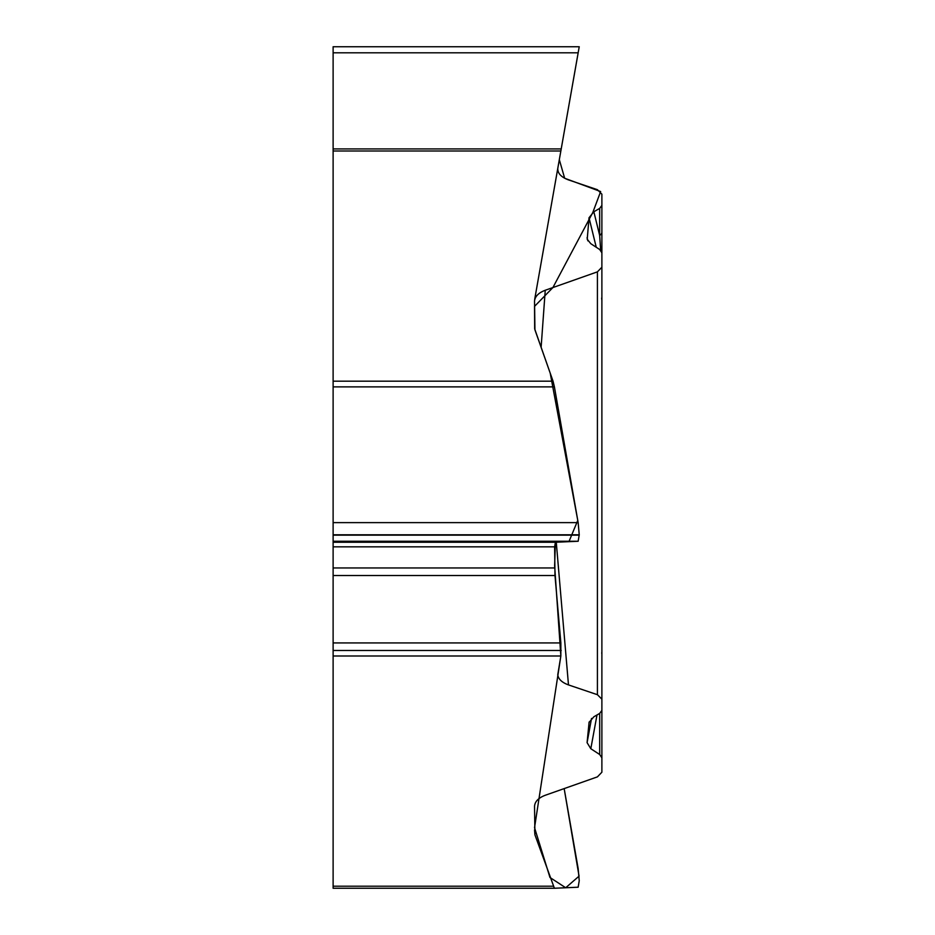 <?xml version="1.0" encoding="UTF-8"?>
<svg xmlns="http://www.w3.org/2000/svg" width="935" height="935" viewBox="0 0 935 935"><rect width="100%" height="100%" fill="white"/><g stroke="black" fill="none" stroke-linecap="round" stroke-linejoin="round"><path stroke-width="1.4" d="M599.686 713.393L599.686 754.51L601.883 757.829L601.883 710.425L601.883 772.216L597.418 776.868L545.245 795.276C538.408 797.894 534.832 801.599 534.539 806.379L534.925 834.803L554.397 888.25L333.117 888.25L333.117 886.205L553.041 886.205M579.232 46.75L578.157 52.804L579.232 46.75L333.117 46.75L333.117 148.934L561.21 148.934L557.844 168.019C557.377 173.092 560.918 177.054 568.48 179.894L597.418 189.7L601.883 194.164L601.883 710.425L599.651 713.428L593.854 716.783L589.085 722.369L587.087 742.659L591.528 718.431M601.883 232.207L601.883 205.408L599.651 208.411L593.854 211.766L599.651 235.41A9.186 4.897 0 0 0 601.883 232.207L601.883 270.788M601.883 699.17L597.418 694.705L568.48 684.911C561.97 682.527 558.394 679.161 557.763 674.801L560.848 655.996L333.117 655.996L333.117 886.205M599.686 754.51L590.815 748.725L587.087 742.659M560.86 642.929L554.981 575.504L554.63 546.846L555.425 542.253L578.157 541.26L579.232 534.797L578.157 522.63L554.408 386.88L333.117 386.88L333.117 642.929L560.86 642.929L560.848 655.996L534.539 827.685L549.979 877.497L565.698 887.759L579.057 876.142L564.167 788.602L578.157 868.58L579.232 880.747L578.157 887.21L554.408 888.25L333.117 888.25M333.117 52.804L578.157 52.804L560.848 150.991L333.117 150.991L333.117 381.188L553.041 381.188L534.925 329.798L534.539 301.374M534.563 300.836C535.147 296.266 538.7 292.748 545.245 290.259L597.418 271.851L601.883 267.211M593.854 211.766L589.027 217.761L587.215 239.266L590.815 243.708L599.686 249.505L601.883 252.812M561.21 148.934L560.86 150.932M333.117 150.991L333.117 148.934M600.667 250.276L599.651 235.41L599.651 208.411M333.117 642.929L333.117 655.996M333.117 386.88L333.117 381.188M553.041 381.188L554.408 386.88M560.848 655.996L554.63 565.862L555.39 542.253L568.936 541.657L577.772 520.398L550.212 373.147L534.668 328.851L534.539 306.364L552.912 287.548L592.825 212.42L600.644 191.558L564.658 178.246L559.317 159.663L555.168 183.237L578.04 53.517L534.89 298.218M534.878 298.288L534.645 300.112M601.883 422.982L601.883 452.119M601.883 546.671L601.883 556.851M601.883 564.109L601.883 569.438M590.815 748.725L596.997 714.959M589.179 721.949L589.027 722.778M534.539 829.918L534.925 834.803M587.087 237.642L587.881 240.844M589.027 217.761L596.25 247.261M333.117 522.63L578.157 522.63M333.117 534.797L579.232 534.797M333.117 535.136L579.232 535.136M333.117 541.26L578.157 541.26M333.117 542.253L555.425 542.253M333.117 546.846L554.63 546.846M333.117 567.954L554.63 567.954M333.117 575.504L554.981 575.504M561.21 650.479L333.117 650.479M556.267 542.218L568.48 684.911M597.418 694.705L597.418 271.851M545.245 290.259L541.12 347.364M601.626 298.101L601.883 300.264M601.731 653.366L601.883 651.718"/></g></svg>
